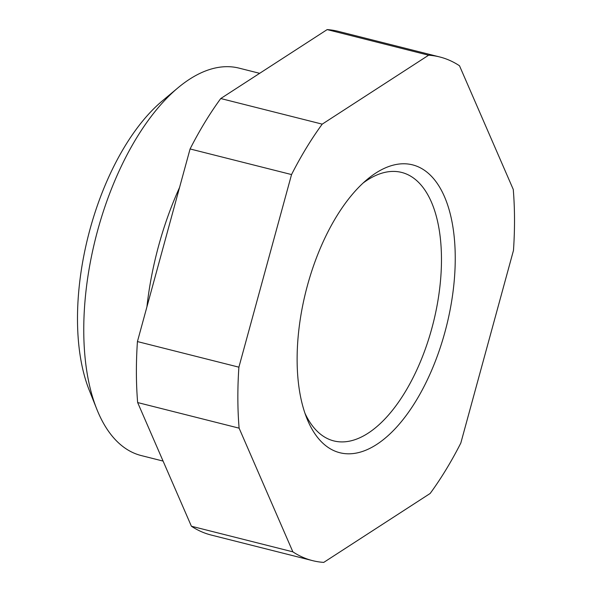 <?xml version="1.0" encoding="UTF-8"?>
<svg xmlns="http://www.w3.org/2000/svg" width="592" height="592" viewBox="0 0 592 592"><rect width="100%" height="100%" fill="white"/><g stroke="black" fill="none" stroke-linecap="round" stroke-linejoin="round"><path stroke-width="0.89" d="M146.912 306.885A199.8 97.473 -75.8 0 1 179.546 187.494M259.659 73.327L239.064 68.132A199.8 97.473 104.2 0 0 177.896 87.875A199.8 97.473 104.2 0 0 83.775 326.451A199.8 97.473 104.2 0 0 96.799 409.161A199.8 97.473 104.2 0 0 141.273 455.574L163.081 461.079M177.896 87.875L162.215 101.003A179.82 87.727 104.2 0 0 77.508 315.721A179.82 87.727 104.2 0 0 89.229 390.165L96.799 409.161M191.401 526.229L137.647 402.553A259.74 126.718 104.2 0 1 136.412 367.173A259.74 126.718 104.2 0 1 137.433 341.569L190.084 148.955A259.74 126.718 104.2 0 1 220.749 98.531L327.161 29.6L428.623 55.211A259.74 126.718 104.2 0 1 439.752 56.965A259.74 126.718 104.2 0 1 459.503 65.771L513.264 189.447A259.74 126.718 104.2 0 1 514.492 224.827A259.74 126.718 104.2 0 1 513.471 250.431L460.82 443.045A259.74 126.718 104.2 0 1 430.155 493.469L323.743 562.4A259.74 126.718 104.2 0 1 312.613 560.646A259.74 126.718 104.2 0 1 292.862 551.84L191.401 526.229A259.74 126.718 104.2 0 0 211.152 535.035L312.613 560.646M439.752 56.965L338.291 31.354A259.74 126.718 104.2 0 0 327.161 29.6M220.749 98.531L322.218 124.142A259.74 126.718 104.2 0 0 291.545 174.566L238.894 367.173A259.74 126.718 104.2 0 0 237.873 392.785A259.74 126.718 104.2 0 0 239.109 428.164L292.862 551.84M190.084 148.955L291.545 174.566M137.433 341.569L238.894 367.173M137.647 402.553L239.109 428.164M322.218 124.142L428.623 55.211M297.132 356.806A148.451 72.424 104.2 0 0 306.811 418.255A148.451 72.424 104.2 0 0 395.079 428.8A148.451 72.424 104.2 0 0 455.233 260.806A148.451 72.424 104.2 0 0 367.07 179.539A148.451 72.424 104.2 0 0 297.132 356.806M304.976 413.283A138.461 67.547 104.2 0 0 333.844 440.922A138.461 67.547 104.2 0 0 441.462 261.901A138.461 67.547 104.2 0 0 401.613 172.42A138.461 67.547 104.2 0 0 363.088 183.046"/></g></svg>
